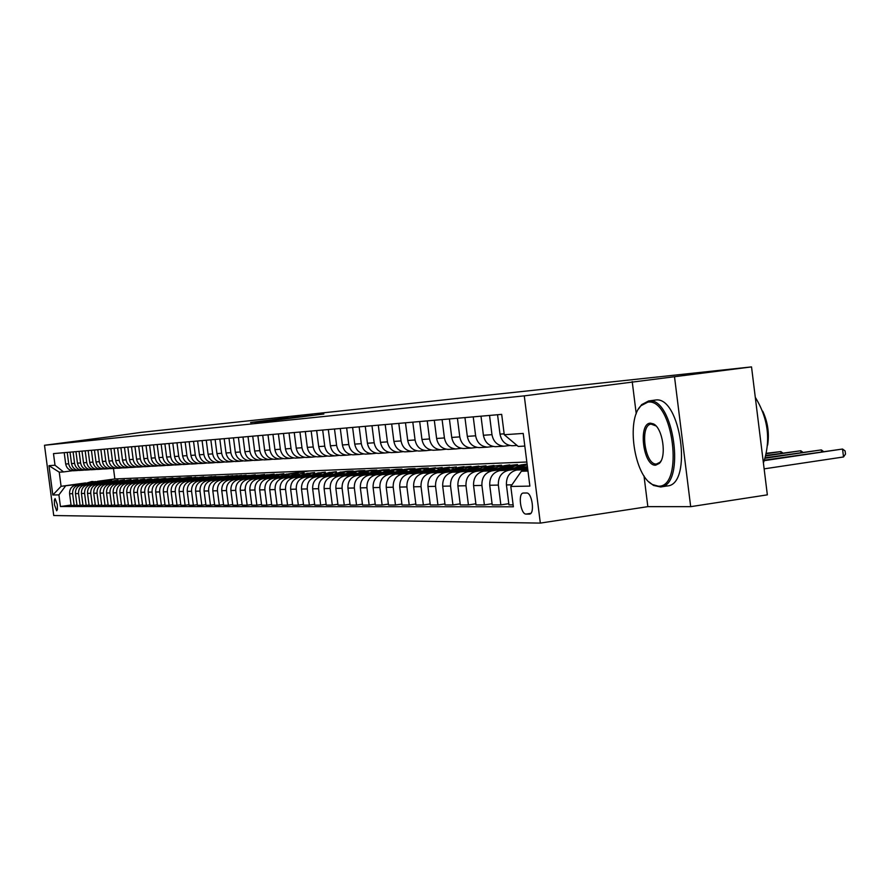 <?xml version="1.0" encoding="UTF-8"?>
<svg xmlns="http://www.w3.org/2000/svg" width="890" height="890" viewBox="0 0 890 890"><rect width="100%" height="100%" fill="white"/><g stroke="black" fill="none" stroke-linecap="round" stroke-linejoin="round"><path stroke-width="1.33" d="M270.371 420.792L323.871 414.017L270.371 420.792M56.693 510.816L57.438 509.369L57.316 504.586L55.091 498.589L54.357 500.047L54.468 504.819L56.693 510.816M250.635 422.483L288.093 417.799L250.646 422.594M109.147 436.834L141.388 432.329L751.527 366.903L524.277 395.861L44.5 445.267L109.147 436.834M259.279 421.927L312.468 415.218L259.29 421.993M254.952 422.439L300.308 416.509L254.952 422.439M526.58 492.993L523.198 493.049C517.746 493.338 520.672 514.542 526.101 514.075L529.517 514.086C535.024 513.841 532.042 492.381 526.58 492.993M524.277 395.861L540.33 523.097L53.734 515.533L44.5 445.267M524.811 446.079L518.225 446.446L504.263 434.721L501.682 414.373L53.489 453.611L55.013 465.248L63.557 471.934L59.241 472.178L61.087 486.307L84.494 483.548M504.263 434.721L523.22 433.43L529.873 486.107L510.804 486.463L521.362 471.255L527.97 471.044M71.078 505.031L60.442 506.521L513.363 506.777L510.804 486.463M60.442 506.521L58.907 494.885L52.822 494.996L48.972 465.659L55.013 465.248M643.993 475.85L647.842 506.644L690.685 506.666L674.553 377.104M690.685 506.666L767.347 494.851L751.527 366.903M647.842 506.644L540.33 523.097M121.474 504.908L114.788 505.364L113.152 492.86C112.986 487.776 115.3 484.661 120.094 483.493L136.482 481.234M114.721 504.919L111.595 505.364L109.971 492.926C109.804 487.865 112.107 484.761 116.879 483.604L128.783 481.968M146.95 479.465L151.222 478.876M111.595 505.364L108.168 505.364L106.555 492.993C106.388 487.965 108.68 484.872 113.43 483.715L129.629 481.49M108.113 504.942L105.042 505.375L103.429 493.06C103.273 488.054 105.554 484.972 110.282 483.826L122.075 482.202M140.042 479.732L144.314 479.154M105.042 505.375L101.694 505.375L100.092 493.127C99.925 488.143 102.194 485.083 106.911 483.938L122.898 481.746M101.638 504.953L98.623 505.375L97.032 493.182C96.865 488.232 99.135 485.184 103.819 484.049L115.5 482.436M133.266 479.999L137.549 479.41M98.623 505.375L95.341 505.387L93.75 493.249C93.584 488.321 95.842 485.295 100.514 484.16L116.312 481.991M122.631 482.458L130.964 479.977M95.286 504.975L92.338 505.387L90.747 493.316C90.591 488.41 92.838 485.384 97.488 484.26L109.058 482.669M126.614 480.266L130.919 479.677M92.338 505.387L89.111 505.387L87.532 493.372C87.376 488.499 89.612 485.495 94.24 484.371L109.848 482.224M89.056 504.986L86.163 505.398L84.595 493.438C84.439 488.577 86.664 485.584 91.27 484.472L102.739 482.903M120.094 480.522L124.411 479.933M86.163 505.398L83.004 505.398L81.435 493.494C81.279 488.666 83.493 485.695 88.088 484.583L103.518 482.469M82.948 505.008L80.111 505.398L78.554 493.561C78.398 488.744 80.601 485.784 85.173 484.683L96.543 483.125M113.698 480.767L118.036 480.177M80.111 505.398L77.007 505.409L75.461 493.616C75.305 488.832 77.497 485.884 82.047 484.783L97.299 482.692M76.952 505.019L74.17 505.409L72.624 493.672C72.468 488.91 74.66 485.973 79.188 484.883L90.457 483.337M107.423 481.012L111.773 480.422M74.17 505.409L71.122 505.409L69.587 493.739C69.431 488.999 71.612 486.074 76.128 484.983L91.203 482.925M105.098 481.023L105.665 480.945M101.271 481.256L105.621 480.667M113.486 468.485L114.855 478.954L97.566 481.312M85.607 482.947L61.087 486.307L52.822 494.996M114.855 478.954L526.824 462.01M521.362 471.255L527.881 470.32M521.473 471.244L527.759 469.408M513.13 504.864L508.947 504.864L506.432 484.928C506.154 476.818 509.614 471.845 516.801 469.998L527.636 468.44M508.802 503.696L500.859 504.875L498.344 485.083C498.077 477.051 501.515 472.112 508.657 470.276L526.791 467.673M500.859 504.875L492.226 504.886L489.734 485.261C489.467 477.285 492.882 472.39 499.98 470.576L527.414 466.627M492.081 503.751L484.382 504.897L481.913 485.417C481.646 477.507 485.039 472.646 492.092 470.843L509.97 468.274M484.382 504.897L476.017 504.908L473.569 485.584C473.302 477.741 476.673 472.913 483.671 471.122L512.217 467.028M527.103 464.191L526.034 464.814M475.883 503.807L468.418 504.919L465.982 485.74C465.715 477.952 469.063 473.168 476.028 471.389L493.661 468.863M515.277 465.759L515.944 465.67M520.65 464.992L525.957 464.235M468.418 504.919L460.308 504.93L457.894 485.907C457.627 478.175 460.953 473.424 467.873 471.667L495.83 467.662M499.846 468.808L517.468 464.558L509.825 465.414M460.175 503.862L452.943 504.942L450.54 486.051C450.273 478.375 453.589 473.669 460.464 471.911L477.852 469.43M504.463 465.626L509.759 464.869M452.943 504.942L445.078 504.953L442.697 486.207C442.43 478.598 445.723 473.925 452.554 472.19L479.955 468.274M495.819 466.004L501.515 465.181L494.106 466.015M444.944 503.918L437.925 504.953L435.555 486.352C435.299 478.798 438.57 474.159 445.356 472.434L462.522 469.976M488.744 466.238L494.028 465.481M437.925 504.953L430.293 504.964L427.945 486.507C427.69 479.009 430.938 474.403 437.68 472.69L464.547 468.863M480.3 466.616L486.04 465.793L478.842 466.605M430.17 503.974L423.362 504.975L421.026 486.652C420.77 479.198 423.996 474.626 430.693 472.924L447.637 470.51M473.469 466.827L478.776 466.071M423.362 504.975L415.953 504.986L413.628 486.797C413.383 479.41 416.587 474.871 423.251 473.18L449.595 469.43M465.225 467.205L471.01 466.382L464.024 467.183M415.83 504.018L409.211 504.997L406.908 486.93C406.663 479.599 409.845 475.093 416.464 473.413L433.185 471.032M458.639 467.417L463.957 466.649M409.211 504.997L402.024 504.997L399.732 487.075C399.488 479.799 402.647 475.327 409.233 473.658L435.077 469.987M450.596 467.773L456.414 466.95L449.628 467.751M401.902 504.063L395.472 505.008L393.202 487.208C392.957 479.977 396.106 475.538 402.647 473.88L419.146 471.533M444.433 467.94L449.55 467.217M395.472 505.008L388.485 505.019L386.227 487.353C385.982 480.166 389.119 475.761 395.616 474.125L420.981 470.521M436.367 468.34L442.23 467.506L435.633 468.307M388.374 504.107L382.133 505.031L379.885 487.475C379.641 480.344 382.756 475.972 389.208 474.337L405.506 472.023M430.604 468.463L435.566 467.762M382.133 505.031L375.335 505.031L373.11 487.62C372.866 480.533 375.958 476.183 382.377 474.57L407.286 471.044M422.539 468.874L428.435 468.04L421.96 468.296L422.027 468.852M375.224 504.152L369.15 505.042L366.936 487.742C366.702 480.711 369.773 476.395 376.159 474.782L392.245 472.501M417.087 468.986L421.96 468.296M369.15 505.042L362.541 505.053L360.35 487.876C360.116 480.889 363.165 476.606 369.506 475.004L393.97 471.544M409.1 469.408L415.029 468.563L408.721 468.819L408.799 469.386M362.441 504.196L356.534 505.064L354.342 487.998C354.109 481.056 357.146 476.795 363.454 475.216L379.351 472.968M403.904 469.497L408.721 468.819M356.534 505.064L350.104 505.064L347.934 488.12C347.701 481.234 350.727 477.007 356.99 475.438L381.02 472.034M396.017 469.92L401.98 469.075L395.85 469.319L395.916 469.909M350.004 504.241L344.263 505.075L342.094 488.243C341.871 481.401 344.875 477.196 351.105 475.638L366.802 473.413M391.055 469.998L395.85 469.319M344.263 505.075L338.011 505.086L335.864 488.365C335.63 481.579 338.612 477.407 344.808 475.85L368.427 472.512M383.29 470.421L389.286 469.575L383.312 469.809L383.39 470.409M337.9 504.274L332.315 505.086L330.179 488.476C329.956 481.735 332.916 477.585 339.079 476.039L354.587 473.858M378.528 470.476L383.312 469.809M332.315 505.086L326.23 505.097L324.105 488.599C323.882 481.902 326.83 477.785 332.96 476.25L356.167 472.979M370.896 470.91L376.926 470.053L371.108 470.287L371.175 470.866M326.129 504.319L320.678 505.108L318.576 488.71C318.353 482.057 321.279 477.963 327.375 476.439L342.695 474.281M366.424 470.944L371.108 470.287M320.678 505.108L314.749 505.108L312.657 488.832C312.434 482.224 315.36 478.153 321.412 476.639L344.23 473.436M358.826 471.377L364.878 470.532L359.215 470.754L359.282 471.311M314.659 504.352L309.353 505.12L307.272 488.944C307.05 482.369 309.954 478.33 315.972 476.829L331.113 474.704M354.62 471.4L359.215 470.754M309.353 505.12L303.579 505.12L301.51 489.055C301.287 482.536 304.18 478.52 310.165 477.029L332.604 473.869M347.067 471.845L353.152 470.988L347.623 471.199L347.701 471.756M303.479 504.385L298.317 505.131L296.259 489.166C296.047 482.68 298.918 478.686 304.87 477.207L319.833 475.104M343.073 471.845L347.623 471.199M298.317 505.131L292.688 505.142L290.652 489.278C290.429 482.836 293.288 478.876 299.207 477.396L321.279 474.303M335.608 472.29L336.398 472.178M292.599 504.419L287.559 505.142L285.534 489.378C285.323 482.981 288.16 479.043 294.045 477.574L308.83 475.505M331.803 472.279L336.331 471.644M287.559 505.142L282.074 505.153L280.061 489.489C279.849 483.125 282.664 479.221 288.527 477.763L310.243 474.715M324.45 472.724L325.384 472.59M281.985 504.452L277.079 505.153L275.077 489.589C274.854 483.27 277.669 479.387 283.487 477.93L298.117 475.883M320.812 472.701L325.317 472.078M277.079 505.153L271.728 505.164L269.737 489.7C269.525 483.415 272.318 479.554 278.103 478.119L299.485 475.127M313.558 473.157L314.648 473.002M271.639 504.485L266.855 505.175L264.875 489.8C264.664 483.548 267.434 479.71 273.197 478.286L287.659 476.261M310.065 473.124L314.582 472.49M266.855 505.175L261.638 505.175L259.669 489.901C259.457 483.693 262.216 479.888 267.946 478.464L288.983 475.516M302.934 473.569L304.157 473.402M261.549 504.508L256.876 505.186L254.918 490.001C254.718 483.826 257.455 480.044 263.162 478.62L277.458 476.628M289.717 476.495L304.102 472.901M256.876 505.186L251.792 505.186L249.845 490.101C249.634 483.971 252.371 480.2 258.033 478.798L278.748 475.905M292.565 473.981L293.934 473.78M251.703 504.541L247.153 505.197L245.206 490.201C245.006 484.104 247.72 480.355 253.361 478.954L267.501 476.984M289.484 473.914L293.867 473.302M247.153 505.197L242.18 505.197L240.256 490.29C240.055 484.238 242.759 480.522 248.366 479.132L268.758 476.284M282.453 474.37L283.943 474.159M242.102 504.574L237.652 505.209L235.728 490.39C235.527 484.36 238.22 480.667 243.804 479.287L257.777 477.329M279.605 474.292L283.888 473.691M237.652 505.209L232.802 505.209L230.888 490.479C230.688 484.505 233.369 480.822 238.921 479.454L259.012 476.651M272.585 474.759L274.198 474.537M232.724 504.597L228.374 505.22L226.483 490.568C226.283 484.627 228.941 480.967 234.459 479.599L248.299 477.674M269.915 474.659L274.131 474.07M228.374 505.22L223.635 505.22L221.755 490.668C221.554 484.75 224.202 481.123 229.698 479.766L249.489 477.007M262.939 475.138L264.664 474.893M223.557 504.619L219.318 505.231L217.438 490.757C217.249 484.872 219.874 481.256 225.348 479.91L239.032 478.008M260.436 475.026L264.608 474.448M219.318 505.231L214.69 505.231L212.821 490.846C212.632 485.005 215.246 481.412 220.687 480.066L240.2 477.351M253.517 475.505L255.363 475.249M214.612 504.652L210.463 505.242L208.616 490.935C208.416 485.117 211.03 481.546 216.437 480.211L229.976 478.33M251.147 475.394L255.308 474.815M210.463 505.242L205.946 505.242L204.099 491.024C203.91 485.25 206.502 481.69 211.887 480.366L231.111 477.696M244.316 475.861L244.939 475.772M205.868 504.675L201.819 505.253L199.983 491.113C199.794 485.361 202.375 481.824 207.726 480.511L221.12 478.653M242.069 475.738L246.207 475.171M201.819 505.253L197.402 505.253L195.578 491.202C195.388 485.484 197.958 481.968 203.276 480.667L222.233 478.03M237.341 475.939L241.557 475.349L237.374 475.928M197.324 504.697L193.364 505.264L191.55 491.28C191.361 485.595 193.92 482.102 199.215 480.8L212.476 478.965M233.18 476.083L237.319 475.516M193.364 505.264L189.047 505.264L187.245 491.369C187.056 485.718 189.592 482.247 194.865 480.945L213.567 478.353M228.686 476.261L232.768 475.694L228.674 476.261M188.98 504.719L185.109 505.275L183.307 491.447C183.118 485.829 185.654 482.369 190.905 481.078L204.021 479.265M224.48 476.428L228.619 475.85M185.109 505.275L180.881 505.275L179.09 491.525C178.901 485.94 181.427 482.514 186.644 481.223L205.078 478.675M220.175 476.584L215.97 476.762M180.815 504.741L177.021 505.286L175.241 491.603C175.063 486.051 177.566 482.636 182.762 481.357L195.756 479.565M177.021 505.286L172.894 505.286L171.125 491.692C170.936 486.163 173.428 482.769 178.601 481.501L196.79 478.987M211.82 476.907L215.769 476.361L211.842 476.895M172.827 504.764L169.122 505.286L167.353 491.77C167.175 486.274 169.656 482.892 174.807 481.635L187.657 479.855M207.648 477.084L211.798 476.517M169.122 505.286L165.073 505.298L163.326 491.847C163.137 486.385 165.618 483.025 170.735 481.768L188.669 479.287M165.006 504.786L161.379 505.298L159.644 491.925C159.466 486.485 161.924 483.148 167.02 481.891L179.747 480.133M199.494 477.407L203.654 476.829M161.379 505.298L157.43 505.309L155.694 492.003C155.516 486.596 157.964 483.27 163.037 482.035L180.737 479.588M157.363 504.808L153.814 505.309L152.09 492.07C151.912 486.697 154.348 483.392 159.399 482.157L172.004 480.411M182.75 480.111L195.689 477.14M153.814 505.309L149.943 505.32L148.23 492.148C148.052 486.808 150.477 483.515 155.494 482.291L172.96 479.877M187.723 477.841L191.606 477.296L187.89 477.452L178.979 480.633M149.876 504.83L146.405 505.32L144.703 492.226C144.525 486.897 146.939 483.626 151.934 482.402L164.416 480.689M183.696 478.019L187.89 477.452M146.405 505.32L142.611 505.32L140.92 492.303C140.742 487.008 143.145 483.748 148.118 482.536L165.362 480.155M142.556 504.853L139.151 505.331L137.46 492.37C137.282 487.108 139.674 483.871 144.636 482.658L156.996 480.956M176.042 478.319L180.247 477.741M139.151 505.331L135.436 505.331L133.756 492.448C133.589 487.208 135.959 483.982 140.898 482.781L157.919 480.433M163.682 481.156L172.816 478.386M135.38 504.864L132.054 505.342L130.374 492.515C130.207 487.297 132.566 484.093 137.483 482.903L149.72 481.212M168.544 478.62L172.771 478.041M132.054 505.342L128.416 505.342L126.747 492.582C126.58 487.397 128.928 484.216 133.823 483.025L150.621 480.711M128.349 504.886L125.09 505.342L123.432 492.648C123.265 487.498 125.612 484.327 130.474 483.137L142.6 481.468M161.201 478.909L165.44 478.319M125.09 505.342L121.529 505.353L119.883 492.726C119.705 487.598 122.041 484.438 126.881 483.259L143.479 480.978M154.003 479.187L158.253 478.609M509.87 445.501L503.951 446.202C497.388 445.567 493.394 441.718 491.97 434.676L489.533 415.441M493.182 446.469L487.442 447.147C480.967 446.513 477.018 442.742 475.627 435.8L473.224 416.865M477.007 447.403L471.444 448.059C465.047 447.436 461.165 443.721 459.785 436.89L457.416 418.255M461.32 448.315L455.936 448.938C449.628 448.338 445.79 444.666 444.422 437.947L442.096 419.591M446.113 449.194L440.895 449.806C434.665 449.205 430.871 445.59 429.525 438.97L427.233 420.892M431.361 450.051L426.299 450.629C420.147 450.051 416.398 446.491 415.074 439.96L412.804 422.16M417.032 450.874L412.126 451.441C406.051 450.863 402.347 447.359 401.045 440.928L398.798 423.384M403.126 451.675L398.353 452.231C392.357 451.664 388.707 448.204 387.417 441.863L385.203 424.575M389.609 452.465L384.981 452.988C379.051 452.432 375.447 449.027 374.167 442.775L371.987 425.732M376.481 453.221L371.976 453.733C366.113 453.188 362.553 449.828 361.296 443.665L359.148 426.855M363.71 453.956L359.326 454.456C353.541 453.911 350.026 450.607 348.78 444.522L346.655 427.945M351.283 454.679L347.022 455.157C341.304 454.623 337.833 451.364 336.598 445.367L334.495 429.013M339.19 455.38L335.052 455.836C329.4 455.313 325.963 452.098 324.75 446.179L322.681 430.048M327.431 456.058L323.393 456.503C317.808 455.992 314.404 452.81 313.213 446.969L311.166 431.049M315.972 456.715L312.045 457.149C306.516 456.637 303.156 453.511 301.977 447.748L299.952 432.039M304.803 457.36L300.987 457.783C295.513 457.282 292.198 454.189 291.03 448.504L289.028 432.985M293.934 457.983L290.207 458.395C284.8 457.905 281.518 454.846 280.361 449.239L278.381 433.92M283.332 458.595L279.694 458.995C274.343 458.506 271.105 455.491 269.959 449.951L268.001 434.832M272.985 459.195L269.447 459.585C264.152 459.095 260.948 456.125 259.813 450.651L257.889 435.711M262.906 459.774L259.446 460.152C254.217 459.674 251.036 456.737 249.923 451.33L248.021 436.578M253.06 460.341L249.69 460.709C244.516 460.241 241.379 457.338 240.267 451.998L238.387 437.424M243.46 460.898L240.167 461.254C235.049 460.786 231.945 457.916 230.844 452.643L228.986 438.247M234.092 461.443L230.866 461.788C225.804 461.32 222.722 458.484 221.643 453.277L219.808 439.048M224.936 461.966L221.788 462.299C216.771 461.843 213.734 459.04 212.666 453.889L210.841 439.838M215.992 462.477L212.921 462.811C207.96 462.355 204.945 459.585 203.888 454.501L202.086 440.606M207.248 462.989L204.255 463.301C199.338 462.856 196.356 460.119 195.311 455.09L193.519 441.351M198.715 463.479L195.778 463.79C190.916 463.345 187.957 460.642 186.922 455.669L185.153 442.085M190.36 463.957L187.49 464.257C182.672 463.824 179.758 461.154 178.723 456.225L176.977 442.797M182.194 464.424L179.391 464.725C174.618 464.291 171.726 461.643 170.713 456.781L168.989 443.498M174.218 464.892L171.47 465.17C166.742 464.747 163.882 462.132 162.87 457.315L161.157 444.177M166.397 465.337L163.715 465.615C159.032 465.203 156.195 462.611 155.205 457.849L153.514 444.855M158.754 465.782L156.117 466.049C151.489 465.637 148.686 463.078 147.696 458.361L146.016 445.512M151.278 466.204L148.697 466.471C144.102 466.071 141.321 463.534 140.342 458.873L138.684 446.146M143.946 466.627L141.421 466.894C136.871 466.482 134.123 463.979 133.155 459.362L131.509 446.78M136.771 467.039L134.301 467.295C129.795 466.894 127.07 464.413 126.113 459.852L124.478 447.392M129.751 467.45L127.326 467.695C122.865 467.295 120.161 464.847 119.204 460.319L117.591 447.993M122.865 467.84L120.484 468.084C116.067 467.695 113.386 465.259 112.451 460.786L110.85 448.582M116.123 468.229L113.787 468.463C109.403 468.084 106.755 465.67 105.821 461.243L104.241 449.161M109.514 468.607L107.223 468.841C102.884 468.463 100.247 466.071 99.324 461.688L97.766 449.728M103.029 468.986L100.793 469.208C96.487 468.83 93.873 466.471 92.961 462.132L91.414 450.284M96.676 469.341L94.474 469.564C90.213 469.197 87.632 466.861 86.719 462.555L85.184 450.83M90.446 469.709L88.288 469.92C84.061 469.553 81.502 467.239 80.601 462.978L79.076 451.364M84.339 470.053L82.214 470.265C78.031 469.898 75.483 467.606 74.593 463.39L73.091 451.886M78.342 470.398L76.262 470.61C72.112 470.243 69.587 467.973 68.708 463.801L67.217 452.409M72.468 470.743L63.557 471.934M515.588 479.565L521.295 471.355M513.563 445.656L512.062 445.745C505.453 445.1 501.437 441.229 500.002 434.12L497.555 414.74M496.787 446.613L495.307 446.691C488.777 446.068 484.816 442.252 483.404 435.266L480.989 416.186M480.533 447.536L479.065 447.626C472.623 447.003 468.719 443.253 467.328 436.367L464.947 417.599M464.769 448.438L463.323 448.516C456.971 447.915 453.11 444.221 451.742 437.446L449.394 418.956M449.495 449.305L448.059 449.394C441.785 448.794 437.98 445.156 436.623 438.481L434.309 420.28M434.665 450.151L433.252 450.24C427.055 449.65 423.295 446.068 421.96 439.493L419.68 421.56M420.269 450.974L418.878 451.052C412.76 450.474 409.044 446.947 407.731 440.472L405.473 422.795M406.296 451.775L404.917 451.853C398.876 451.286 395.205 447.803 393.903 441.418L391.678 424.007M392.713 452.554L391.355 452.632C385.392 452.064 381.766 448.638 380.475 442.341L378.283 425.175M379.518 453.299L378.172 453.377C372.276 452.821 368.694 449.45 367.425 443.242L365.267 426.321M366.691 454.034L365.356 454.111C359.538 453.566 356 450.229 354.743 444.121L352.607 427.423M354.209 454.745L352.896 454.823C347.133 454.289 343.64 450.996 342.405 444.967L340.291 428.502M342.06 455.435L340.759 455.513C335.074 454.979 331.614 451.742 330.401 445.79L328.31 429.547M330.234 456.114L328.955 456.192C323.326 455.669 319.911 452.465 318.709 446.591L316.651 430.571M318.72 456.77L317.452 456.848C311.901 456.325 308.519 453.177 307.328 447.381L305.292 431.572M307.506 457.416L306.26 457.482C300.764 456.971 297.427 453.867 296.248 448.137L294.234 432.54M296.581 458.039L295.347 458.105C289.906 457.605 286.613 454.534 285.445 448.883L283.454 433.474M285.935 458.639L284.7 458.717C279.327 458.216 276.067 455.179 274.921 449.606L272.952 434.398M275.544 459.24L274.331 459.307C269.014 458.817 265.787 455.825 264.653 450.318L262.717 435.299M265.42 459.819L264.219 459.885C258.957 459.396 255.764 456.436 254.64 451.007L252.727 436.167M255.53 460.375L254.34 460.442C249.144 459.974 245.985 457.048 244.872 451.675L242.981 437.023M245.885 460.931L244.717 460.998C239.566 460.531 236.44 457.638 235.338 452.331L233.469 437.858M236.473 461.465L235.305 461.532C230.21 461.065 227.117 458.216 226.038 452.977L224.18 438.67M227.273 461.988L226.127 462.055C221.087 461.599 218.028 458.784 216.949 453.6L215.113 439.46M218.295 462.5L217.149 462.566C212.165 462.121 209.139 459.329 208.071 454.212L206.258 440.239M209.517 463L208.382 463.067C203.443 462.622 200.45 459.863 199.393 454.801L197.602 440.995M200.94 463.49L199.816 463.557C194.932 463.111 191.962 460.397 190.927 455.391L189.147 441.729M192.552 463.968L191.45 464.035C186.611 463.601 183.674 460.909 182.639 455.958L180.881 442.452M184.352 464.435L183.251 464.502C178.467 464.068 175.564 461.409 174.54 456.514L172.805 443.164M176.331 464.892L175.252 464.958C170.502 464.536 167.62 461.899 166.619 457.06L164.895 443.854M168.488 465.348L167.409 465.403C162.714 464.981 159.866 462.377 158.865 457.594L157.163 444.533M160.812 465.782L159.744 465.848C155.094 465.426 152.268 462.856 151.278 458.116L149.598 445.189M153.291 466.215L152.246 466.271C147.629 465.859 144.836 463.312 143.857 458.628L142.189 445.846M145.938 466.627L144.892 466.694C140.331 466.282 137.561 463.768 136.593 459.129L134.935 446.48M138.729 467.039L137.694 467.105C133.177 466.705 130.429 464.202 129.473 459.618L127.837 447.103M131.675 467.45L130.652 467.506C126.169 467.105 123.454 464.636 122.497 460.097L120.884 447.703M124.767 467.84L123.754 467.895C119.316 467.506 116.623 465.058 115.678 460.564L114.076 448.304M118.27 505.353L116.635 492.793C116.457 487.687 118.793 484.549 123.61 483.37M117.992 468.229L116.99 468.285C112.585 467.895 109.915 465.481 108.98 461.031L107.401 448.883M111.35 468.607L110.36 468.663C105.999 468.274 103.351 465.882 102.428 461.476L100.859 449.461M104.842 468.974L103.863 469.03C99.535 468.652 96.921 466.282 95.998 461.921L94.44 450.017M98.467 469.341L97.488 469.397C93.205 469.019 90.613 466.672 89.701 462.355L88.154 450.574M92.215 469.697L91.247 469.753C86.998 469.375 84.428 467.05 83.526 462.778L81.991 451.108M86.074 470.042L85.117 470.098C80.912 469.731 78.353 467.428 77.463 463.201L75.95 451.642M80.055 470.387L79.11 470.443C74.938 470.076 72.401 467.795 71.523 463.601L70.021 452.165M74.148 470.732L73.214 470.777C69.075 470.421 66.561 468.162 65.693 464.002L64.202 452.665M65.426 486.163L58.907 494.885M48.972 465.659L59.241 472.178M632.212 381.576L636.239 413.805M269.103 420.881L308.374 415.73L269.103 420.926M259.98 421.671L275.021 419.791L259.98 421.671M764.132 468.863L843.52 456.971L842.541 449.038L764.599 460.141M764.41 460.631L842.541 449.038L845.111 450.941L845.5 454.111L843.52 456.971M525.167 468.796L527.492 467.25M765.267 458.205L821.348 449.906L765.411 457.738M821.57 451.686L821.348 449.906L823.406 451.419M516.345 468.218L527.169 464.736M508.401 469.364L514.72 466.026L521.685 464.992M513.285 468.663L525.845 464.825M523.754 464.892L511.372 468.93M765.934 455.903L800.789 450.752L766.045 455.446M801 452.476L800.789 450.752L802.802 452.209M511.828 465.37L515.466 465.804M492.137 469.909L498.367 466.649L505.209 465.626M496.876 469.23L509.247 465.47M507.222 465.526L495.029 469.497M766.457 453.689L780.83 451.575L766.546 453.266M781.042 453.244L780.83 451.575L782.799 452.977M483.849 469.375L495.674 465.993L499.179 466.393M476.373 470.443L482.502 467.239L489.233 466.238M480.967 469.786L493.149 466.093M491.191 466.138L479.176 470.042M658.311 486.163C684.343 488.054 673.085 397.641 647.82 402.135L641.011 405.707C625.937 419.579 634.192 475.839 652.604 484.583L658.311 486.163M638.519 409.033L641.634 404.639L648.621 400.978C673.719 396.306 686.145 485.718 660.569 486.964L653.505 485.439L649.066 481.98M655.696 465.17C643.236 466.56 637.796 423.084 650.445 423.162L653.516 423.918C662.705 428.101 666.899 456.626 659.323 463.401L655.696 465.17M656.041 425.965L651.124 424.107C639.443 424.997 644.872 465.348 656.486 464.002L659.935 462.311L661.081 460.809M755.287 397.307C768.315 418.611 771.018 440.494 763.409 462.978M758.692 424.841L760.16 436.734M762.719 411.169C767.792 421.993 769.438 433.297 767.647 445.1M654.506 400.177L655.385 400.055C680.594 395.371 693.021 484.683 667.322 485.951L660.569 486.964M468.329 469.931L480.01 466.605L483.381 466.972M461.076 470.966L467.117 467.829L473.736 466.838M465.537 470.332L477.541 466.683M475.627 466.738L463.801 470.576M453.277 470.465L464.814 467.183L468.062 467.539M446.235 471.466L458.695 467.417M450.574 470.855L462.388 467.272M460.542 467.328L448.883 471.088M438.67 470.988L450.051 467.751L453.188 468.084M431.828 471.956L444.099 467.973M436.033 471.355L447.681 467.84M445.879 467.884L434.387 471.589M424.474 471.489L435.722 468.307L438.737 468.618M417.822 472.434L429.903 468.518M421.916 471.856L433.386 468.385M431.639 468.44L420.314 472.078M410.679 471.978L421.793 468.841L424.708 469.141M404.216 472.901L416.12 469.052M408.199 472.334L419.502 468.919M417.811 468.974L406.641 472.557M397.274 472.457L408.254 469.364L411.069 469.653M390.988 473.347L402.725 469.564M394.86 472.801L406.007 469.442M404.36 469.486L393.347 473.013M384.235 472.924L395.082 469.876L397.808 470.143M378.128 473.792L389.686 470.065M381.888 473.257L392.891 469.942M391.289 469.987L380.419 473.469M371.564 473.38L382.277 470.365L384.903 470.621M365.612 474.214L377.004 470.554M369.272 473.703L380.119 470.432M378.561 470.476L367.848 473.903M359.226 473.814L369.817 470.843L372.354 471.088M353.43 474.637L364.666 471.032M356.99 474.125L367.692 470.91M366.179 470.955L355.599 474.326M347.211 474.248L357.68 471.311L360.127 471.544M341.56 475.038L352.651 471.489M345.042 474.548L355.599 471.377M354.12 471.422L343.685 474.737M335.508 474.659L345.865 471.767L348.235 471.989M330.012 475.438L340.948 471.945M333.394 474.96L343.818 471.834M342.383 471.878L332.081 475.149M324.116 475.071L334.351 472.212L336.643 472.423M318.753 475.816L329.545 472.379M322.058 475.36L332.337 472.279M330.935 472.312L320.767 475.538M313.013 475.46L323.126 472.646L325.351 472.835M307.784 476.195L318.42 472.812M310.999 475.738L321.156 472.701M319.788 472.746L309.753 475.916M302.188 475.85L312.19 473.068L314.337 473.246M297.082 476.562L307.584 473.224M300.23 476.128L310.254 473.124M308.919 473.168L299.007 476.295M291.631 476.228L301.532 473.48L303.601 473.658M286.658 476.918L297.015 473.636M298.317 473.569L288.527 476.662M281.329 476.595L291.119 473.88L293.133 474.047M276.478 477.274L286.714 474.036M279.46 476.851L289.239 473.936M287.971 473.97L278.303 477.018M271.283 476.951L280.973 474.27L282.909 474.426M266.544 477.607L276.645 474.415M269.459 477.207L279.126 474.326M277.88 474.359L268.324 477.363M261.471 477.296L272.941 474.804M244.55 490.212L245.117 488.866M256.854 477.941L266.822 474.793M259.702 477.552L269.236 474.704M268.035 474.737L258.589 477.696M251.903 477.641L263.206 475.171M247.387 478.275L257.232 475.171M250.168 477.886L259.591 475.071M258.411 475.115L249.078 478.03M242.547 477.974L253.706 475.527M238.131 478.586L247.865 475.527M240.856 478.208L250.168 475.438M249.022 475.471L239.799 478.353M233.414 478.297L244.416 475.872M229.097 478.898L238.72 475.883M231.756 478.531L240.968 475.794M239.844 475.827L230.721 478.675M224.491 478.62L235.349 476.217M220.275 479.198L229.776 476.228M222.867 478.842L231.979 476.139M230.877 476.172L221.855 478.987M215.758 478.931L224.87 476.428M211.642 479.499L221.032 476.562M214.179 479.154L223.179 476.484M222.111 476.517L213.188 479.287M207.237 479.232L216.248 476.762M203.209 479.788L212.488 476.895M205.69 479.443L214.59 476.806M213.533 476.84L204.722 479.577M198.893 479.532L207.815 477.084M194.955 480.077L204.133 477.218M197.38 479.743L206.18 477.129M205.156 477.162L196.434 479.866M190.738 479.821L199.571 477.407M186.878 480.355L195.956 477.53M189.259 480.022L197.958 477.452M196.957 477.485L188.335 480.155M181.304 480.311L189.915 477.763M188.936 477.797L180.403 480.433M174.941 480.389L183.607 478.019M171.247 480.9L180.114 478.141M173.528 480.578L182.049 478.064M181.082 478.097L172.638 480.7M167.298 480.656L175.886 478.319M165.907 480.845L174.34 478.364M173.394 478.386L165.039 480.967M159.811 480.923L168.321 478.609M156.273 481.412L164.95 478.72M158.453 481.112L166.797 478.653M165.874 478.675L157.608 481.234M152.479 481.19L160.912 478.898M149.008 481.668L157.597 479.009M151.155 481.368L159.41 478.931M158.498 478.965L150.321 481.479M145.304 481.445L154.882 479.254M141.899 481.913L150.399 479.287M144.002 481.624L152.168 479.209M151.278 479.243L143.19 481.735M138.273 481.69L147.74 479.521M134.935 482.146L143.346 479.554M136.993 481.868L145.081 479.488M144.202 479.51L136.192 481.98M130.674 482.402L140.731 479.788M127.481 482.836L136.426 479.821M129.451 482.569L138.128 479.755M137.271 479.788L128.683 482.669M124.622 482.18L133.867 480.055M121.418 482.625L129.651 480.077M123.399 482.347L131.32 480.022M118.003 482.413L127.148 480.311M114.866 482.847L123.009 480.333M116.801 482.58L124.645 480.277M123.821 480.3L116.045 482.68M309.264 470.966L288.694 473.836M111.506 482.647L120.55 480.555M108.435 483.07L116.49 480.589M110.327 482.814L118.092 480.522M117.291 480.555L109.592 482.914M105.142 482.87L114.087 480.8M102.127 483.292L110.104 480.834M103.985 483.036L111.673 480.778M110.894 480.8L103.262 483.137M98.901 483.092L107.746 481.045M95.931 483.504L103.841 481.078M97.766 483.248L105.376 481.012M104.608 481.045L97.055 483.348M92.771 483.315L101.516 481.279M89.868 483.715L97.689 481.312M91.659 483.47L99.202 481.256M98.445 481.279L90.958 483.559M86.764 483.526L95.408 481.512M83.905 483.915L91.659 481.546M85.663 483.682L93.139 481.49M92.393 481.512L84.984 483.771M113.43 483.715L116.879 483.604M106.911 483.938L110.282 483.826M100.514 484.16L103.819 484.049M94.24 484.371L97.488 484.26M88.088 484.583L91.27 484.472M82.047 484.783L85.173 484.683M76.128 484.983L79.188 484.883M516.801 469.998L525.768 469.697M499.98 470.576L508.657 470.276M483.671 471.122L492.092 470.843M467.873 471.667L476.028 471.389M452.554 472.19L460.464 471.911M437.68 472.69L445.356 472.434M423.251 473.18L430.693 472.924M409.233 473.658L416.464 473.413M395.616 474.125L402.647 473.88M382.377 474.57L389.208 474.337M369.506 475.004L376.159 474.782M356.99 475.438L363.454 475.216M344.808 475.85L351.105 475.638M332.96 476.25L339.079 476.039M321.412 476.639L327.375 476.439M310.165 477.029L315.972 476.829M299.207 477.396L304.87 477.207M288.527 477.763L294.045 477.574M278.103 478.119L283.487 477.93M267.946 478.464L273.197 478.286M258.033 478.798L263.162 478.62M238.921 479.454L243.804 479.287M229.698 479.766L234.459 479.599M220.687 480.066L225.348 479.91M211.887 480.366L216.437 480.211M203.276 480.667L207.726 480.511M194.865 480.945L199.215 480.8M186.644 481.223L190.905 481.078M178.601 481.501L182.762 481.357M170.735 481.768L174.807 481.635M163.037 482.035L167.02 481.891M155.494 482.291L159.399 482.157M148.118 482.536L151.934 482.402M140.898 482.781L144.636 482.658M133.823 483.025L137.483 482.903M126.881 483.259L130.474 483.137M500.002 434.12L504.141 433.83M506.432 484.928L511.95 484.816M489.734 485.261L498.344 485.083M483.404 435.266L491.97 434.676M473.569 485.584L481.913 485.417M467.328 436.367L475.627 435.8M457.894 485.907L465.982 485.74M451.742 437.446L459.785 436.89M442.697 486.207L450.54 486.051M436.623 438.481L444.422 437.947M427.945 486.507L435.555 486.352M421.96 439.493L429.525 438.97M413.628 486.797L421.026 486.652M407.731 440.472L415.074 439.96M399.732 487.075L406.908 486.93M393.903 441.418L401.045 440.928M386.227 487.353L393.202 487.208M380.475 442.341L387.417 441.863M373.11 487.62L379.885 487.475M367.425 443.242L374.167 442.775M360.35 487.876L366.936 487.742M354.743 444.121L361.296 443.665M347.934 488.12L354.342 487.998M342.405 444.967L348.78 444.522M335.864 488.365L342.094 488.243M330.401 445.79L336.598 445.367M324.105 488.599L330.179 488.476M318.709 446.591L324.75 446.179M312.657 488.832L318.576 488.71M307.328 447.381L313.213 446.969M301.51 489.055L307.272 488.944M296.248 448.137L301.977 447.748M290.652 489.278L296.259 489.166M285.445 448.883L291.03 448.504M280.061 489.489L285.534 489.378M274.921 449.606L280.361 449.239M269.737 489.7L275.077 489.589M264.653 450.318L269.959 449.951M259.669 489.901L264.875 489.8M254.64 451.007L259.813 450.651M249.845 490.101L254.918 490.001M244.872 451.675L249.923 451.33M240.256 490.29L245.206 490.201M235.338 452.331L240.267 451.998M230.888 490.479L235.728 490.39M226.038 452.977L230.844 452.643M221.755 490.668L226.483 490.568M216.949 453.6L221.643 453.277M212.821 490.846L217.438 490.757M208.071 454.212L212.666 453.889M204.099 491.024L208.616 490.935M199.393 454.801L203.888 454.501M195.578 491.202L199.983 491.113M190.927 455.391L195.311 455.09M187.245 491.369L191.55 491.28M182.639 455.958L186.922 455.669M179.09 491.525L183.307 491.447M174.54 456.514L178.723 456.225M171.125 491.692L175.241 491.603M166.619 457.06L170.713 456.781M163.326 491.847L167.353 491.77M158.865 457.594L162.87 457.315M155.694 492.003L159.644 491.925M151.278 458.116L155.205 457.849M148.23 492.148L152.09 492.07M143.857 458.628L147.696 458.361M140.92 492.303L144.703 492.226M136.593 459.129L140.342 458.873M133.756 492.448L137.46 492.37M129.473 459.618L133.155 459.362M126.747 492.582L130.374 492.515M122.497 460.097L126.113 459.852M119.883 492.726L123.432 492.648M115.678 460.564L119.204 460.319M113.152 492.86L116.635 492.793M108.98 461.031L112.451 460.786M106.555 492.993L109.971 492.926M102.428 461.476L105.821 461.243M100.092 493.127L103.429 493.06M95.998 461.921L99.324 461.688M93.75 493.249L97.032 493.182M89.701 462.355L92.961 462.132M87.532 493.372L90.747 493.316M83.526 462.778L86.719 462.555M81.435 493.494L84.595 493.438M77.463 463.201L80.601 462.978M75.461 493.616L78.554 493.561M71.523 463.601L74.593 463.39M69.587 493.739L72.624 493.672M65.693 464.002L68.708 463.801M529.806 514.008L529.239 514.097M530.785 513.363L526.101 514.075M512.062 445.745L517.046 445.456M495.307 446.691L503.951 446.202M479.065 447.626L487.442 447.147M463.323 448.516L471.444 448.059M448.059 449.394L455.936 448.938M433.252 450.24L440.895 449.806M418.878 451.052L426.299 450.629M404.917 451.853L412.126 451.441M391.355 452.632L398.353 452.231M378.172 453.377L384.981 452.988M365.356 454.111L371.976 453.733M352.896 454.823L359.326 454.456M340.759 455.513L347.022 455.157M328.955 456.192L335.052 455.836M317.452 456.848L323.393 456.503M306.26 457.482L312.045 457.149M295.347 458.105L300.987 457.783M284.7 458.717L290.207 458.395M274.331 459.307L279.694 458.995M264.219 459.885L269.447 459.585M254.34 460.442L259.446 460.152M244.717 460.998L249.69 460.709M235.305 461.532L240.167 461.254M226.127 462.055L230.866 461.788M217.149 462.566L221.788 462.299M208.382 463.067L212.921 462.811M199.816 463.557L204.255 463.301M191.45 464.035L195.778 463.79M183.251 464.502L187.49 464.257M175.252 464.958L179.391 464.725M167.409 465.403L171.47 465.17M159.744 465.848L163.715 465.615M152.246 466.271L156.117 466.049M144.892 466.694L148.697 466.471M137.694 467.105L141.421 466.894M130.652 467.506L134.301 467.295M123.754 467.895L127.326 467.695M116.99 468.285L120.484 468.084M110.36 468.663L113.787 468.463M103.863 469.03L107.223 468.841M97.488 469.397L100.793 469.208M91.247 469.753L94.474 469.564M85.117 470.098L88.288 469.92M79.11 470.443L82.214 470.265M73.214 470.777L76.262 470.61M654.706 400.144L648.421 401.001M654.417 424.786L653.516 423.918M659.935 462.311L659.323 463.401M652.604 484.583L653.505 485.439M641.011 405.707L641.634 404.639"/></g></svg>
